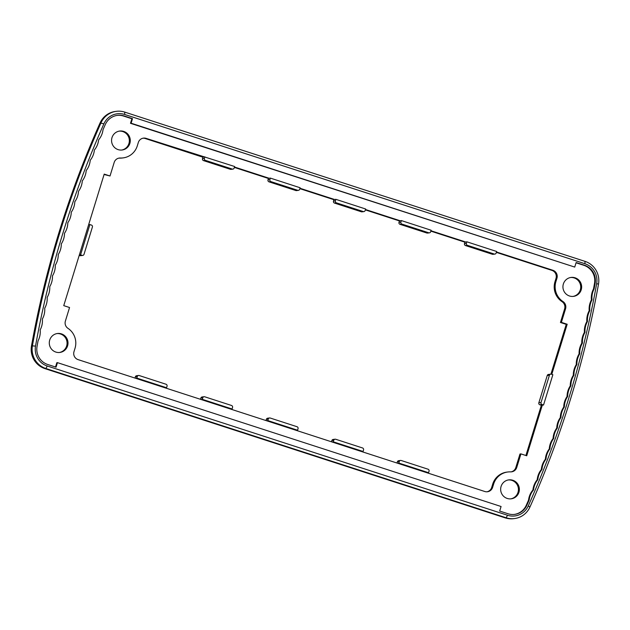 <?xml version="1.0" encoding="UTF-8"?>
<svg xmlns="http://www.w3.org/2000/svg" width="630" height="630" viewBox="0 0 630 630"><rect width="100%" height="100%" fill="white"/><g stroke="black" fill="none" stroke-linecap="round" stroke-linejoin="round"><path stroke-width="0.94" d="M119.267 131.135A9.544 9.356 -97.2 0 1 129.276 139.482A9.544 9.356 -97.2 0 1 121.645 150.05M111.99 137.639A9.544 9.356 -97.2 0 1 130.213 139.364A9.544 9.356 -97.2 0 1 122.118 150.003A9.544 9.356 -97.2 0 1 111.99 137.639M56.991 333.577A9.544 9.356 -97.2 0 1 66.993 341.933A9.544 9.356 -97.2 0 1 59.37 352.501M49.715 340.082A9.544 9.356 -97.2 0 1 67.93 341.814A9.544 9.356 -97.2 0 1 59.834 352.454A9.544 9.356 -97.2 0 1 49.715 340.082M508.355 479.95A9.544 9.356 -97.2 0 1 518.356 488.297A9.544 9.356 -97.2 0 1 510.733 498.865M501.078 486.454A9.544 9.356 -97.2 0 1 519.293 488.179A9.544 9.356 -97.2 0 1 511.198 498.818A9.544 9.356 -97.2 0 1 501.078 486.454M570.63 277.499A9.544 9.356 -97.2 0 1 580.639 285.855A9.544 9.356 -97.2 0 1 573.009 296.423M563.362 284.004A9.544 9.356 -97.2 0 1 581.577 285.736A9.544 9.356 -97.2 0 1 573.481 296.376A9.544 9.356 -97.2 0 1 563.362 284.004M464.979 242.101L466.862 241.818L496.637 251.472L496.172 252.992A1.591 1.559 -97.2 0 1 494.211 254.024L467.421 245.33A1.591 1.559 -97.2 0 1 466.397 243.338L466.862 241.818M430.975 230.745L465.617 241.975M430.857 231.131L464.924 242.172M496.361 252.37L551.912 270.38A6.363 6.237 -97.2 0 1 556.006 278.373L554.983 281.712A17.498 17.152 82.8 0 0 562.047 301.668A6.363 6.237 -97.2 0 1 564.614 308.928L560.448 322.481L566.252 324.363L550.935 374.141M496.479 251.984L552.849 270.262A6.363 6.237 -97.2 0 1 556.944 278.255L555.912 281.594A17.498 17.152 82.8 0 0 562.984 301.55A6.363 6.237 -97.2 0 1 565.551 308.81L561.385 322.363L560.448 322.481M399.475 220.862L401.365 220.579L431.133 230.233L430.668 231.745A1.591 1.559 -97.2 0 1 428.715 232.785L401.916 224.091A1.591 1.559 -97.2 0 1 400.893 222.091L401.365 220.579M365.479 209.507L400.113 220.736M365.361 209.884L399.428 220.933M333.971 199.615L335.861 199.34L365.636 208.995L365.164 210.507A1.591 1.559 -97.2 0 1 363.211 211.538L336.42 202.852A1.591 1.559 -97.2 0 1 335.396 200.852L335.861 199.34M299.974 188.26L334.609 199.497M299.856 188.646L333.924 199.694M268.474 178.377L270.357 178.101L300.132 187.756L299.667 189.268A1.591 1.559 -97.2 0 1 297.714 190.299L270.916 181.613A1.591 1.559 -97.2 0 1 269.892 179.613L270.357 178.101M234.47 167.021L269.112 178.251M234.352 167.407L268.419 178.455M143.026 138.206A6.363 6.237 -97.2 0 1 145.207 138.498L202.923 157.209M118.881 158.138A6.363 6.237 -97.2 0 1 119.416 158.13A17.498 17.152 82.8 0 0 122.173 158.012L123.11 157.894A17.498 17.152 82.8 0 0 137.301 145.845L138.324 142.506A6.363 6.237 -97.2 0 1 146.144 138.38L234.628 166.509L234.163 168.029A1.591 1.559 -97.2 0 1 232.21 169.06L205.411 160.366A1.591 1.559 -97.2 0 1 204.388 158.374L204.86 156.854M104.092 174.494L110.022 175.99L114.188 162.438A6.363 6.237 -97.2 0 1 120.354 158.012A17.498 17.152 82.8 0 0 123.11 157.894M79.199 255.41L79.868 255.63A1.591 1.559 82.8 0 0 80.538 255.693L82.719 255.418A1.591 1.559 -97.2 0 1 82.058 255.355L80.569 254.874L89.893 224.564L91.382 225.044A1.591 1.559 -97.2 0 1 92.397 227.044L84.011 254.323A1.591 1.559 -97.2 0 1 82.719 255.418M543.54 405.003L542.052 404.523A1.591 1.559 -97.2 0 1 541.028 402.523L549.423 375.244A1.591 1.559 -97.2 0 1 551.376 374.212L552.864 374.7L543.54 405.003L542.296 405.161L526.727 455.773L520.915 453.891L516.75 467.444A6.363 6.237 -97.2 0 1 510.584 471.87A17.498 17.152 82.8 0 0 507.827 471.988L506.89 472.106A17.498 17.152 82.8 0 0 492.699 484.155L491.676 487.494A6.363 6.237 -97.2 0 1 486.974 491.794M520.915 453.891L519.978 454.009L515.812 467.562A6.363 6.237 -97.2 0 1 511.119 471.862M550.715 374.149L548.525 374.425A1.591 1.559 82.8 0 0 547.242 375.519L538.847 402.798A1.591 1.559 82.8 0 0 539.871 404.799L541.359 405.279L525.908 455.506M507.827 471.988A17.498 17.152 82.8 0 0 493.637 484.037L492.605 487.376A6.363 6.237 -97.2 0 1 484.793 491.502L397.554 463.215L398.798 463.058L399.27 461.538A1.591 1.559 -97.2 0 1 401.223 460.506L428.022 469.2A1.591 1.559 -97.2 0 1 429.038 471.193L428.573 472.713L398.798 463.058M427.329 472.87L428.573 472.713M397.554 463.215L332.049 441.976L333.301 441.819L333.766 440.299A1.591 1.559 -97.2 0 1 335.719 439.267L362.518 447.954A1.591 1.559 -97.2 0 1 363.541 449.954L363.077 451.474L333.301 441.819M361.825 451.631L363.077 451.474M332.049 441.976L266.553 420.73L267.797 420.572L268.262 419.06A1.591 1.559 -97.2 0 1 270.223 418.029L297.014 426.715A1.591 1.559 -97.2 0 1 298.037 428.715L297.573 430.227L267.797 420.572M296.32 430.384L297.573 430.227M266.553 420.73L201.049 399.491L202.301 399.333L202.766 397.821A1.591 1.559 -97.2 0 1 204.718 396.79L231.517 405.476A1.591 1.559 -97.2 0 1 232.533 407.476L232.068 408.988L202.301 399.333M230.824 409.146L232.068 408.988M201.049 399.491L135.544 378.252L136.797 378.094L137.261 376.575A1.591 1.559 -97.2 0 1 139.214 375.543L166.013 384.237A1.591 1.559 -97.2 0 1 167.037 386.229L166.572 387.749L136.797 378.094M116.4 111.321L115.463 111.439A20.042 19.648 82.8 0 0 100.06 122.96A958.639 939.732 82.8 0 0 31.5 345.831A20.042 19.648 82.8 0 0 44.958 368.629L505.228 517.884A20.042 19.648 82.8 0 0 513.6 518.679L514.537 518.561A20.042 19.648 -97.2 0 1 506.166 517.765L45.895 368.511A20.042 19.648 -97.2 0 1 32.437 345.712A958.639 939.732 -97.2 0 1 100.997 122.842A20.042 19.648 -97.2 0 1 116.4 111.321A20.042 19.648 -97.2 0 1 124.771 112.116L585.042 261.371A20.042 19.648 -97.2 0 1 598.5 284.169A958.639 939.732 -97.2 0 1 529.94 507.04A20.042 19.648 -97.2 0 1 514.537 518.561M47.266 366.006L507.536 515.261A17.498 17.152 82.8 0 0 528.287 505.898A956.096 937.235 82.8 0 0 596.665 283.626A17.498 17.152 82.8 0 0 584.916 263.718L124.653 114.463A17.498 17.152 82.8 0 0 103.895 123.827A956.096 937.235 82.8 0 0 35.516 346.098A17.498 17.152 82.8 0 0 47.266 366.006L45.895 368.511L44.958 368.629M542.296 405.161L541.359 405.279M561.385 322.363L567.189 324.245L551.778 374.346M567.189 324.245L566.252 324.363M135.544 378.252L78.088 359.62A6.363 6.237 -97.2 0 1 73.993 351.627L75.017 348.288A17.498 17.152 82.8 0 0 67.953 328.332A6.363 6.237 -97.2 0 1 65.386 321.072L69.552 307.519L63.748 305.637L88.641 224.721L89.893 224.564M79.317 255.024L80.569 254.874M88.641 224.721L104.21 174.108L110.022 175.99M202.97 157.138L203.608 157.012M165.32 387.907L166.572 387.749M529.168 500.039A954.505 935.676 -97.2 0 1 526.869 505.236A15.907 15.592 -97.2 0 1 508.001 513.749L499.677 511.048L501.078 506.504L57.456 362.644L56.054 367.188L47.73 364.494A15.907 15.592 -97.2 0 1 37.052 346.398A954.505 935.676 -97.2 0 1 38.076 340.791A19.089 18.711 82.8 0 0 40.163 329.899A19.089 18.711 82.8 0 0 42.375 319.04A19.089 18.711 82.8 0 0 44.714 308.212A19.089 18.711 82.8 0 0 47.171 297.407A19.089 18.711 82.8 0 0 49.754 286.634A19.089 18.711 82.8 0 0 52.463 275.893A19.089 18.711 82.8 0 0 55.29 265.183A19.089 18.711 82.8 0 0 58.243 254.512A19.089 18.711 82.8 0 0 61.315 243.881A19.089 18.711 82.8 0 0 64.504 233.281A19.089 18.711 82.8 0 0 67.82 222.721A19.089 18.711 82.8 0 0 71.261 212.2A19.089 18.711 82.8 0 0 74.812 201.726A19.089 18.711 82.8 0 0 78.49 191.292A19.089 18.711 82.8 0 0 82.278 180.904A19.089 18.711 82.8 0 0 86.192 170.565A19.089 18.711 82.8 0 0 90.224 160.264A19.089 18.711 82.8 0 0 94.374 150.027A19.089 18.711 82.8 0 0 98.634 139.828A19.089 18.711 82.8 0 0 103.021 129.685A954.505 935.676 -97.2 0 1 105.312 124.488A15.907 15.592 -97.2 0 1 124.181 115.975L132.505 118.676L131.111 123.22L574.733 267.081L576.127 262.537L584.451 265.23A15.907 15.592 -97.2 0 1 595.137 283.327A954.505 935.676 -97.2 0 1 594.106 288.934A19.089 18.711 82.8 0 0 592.019 299.825A19.089 18.711 82.8 0 0 589.806 310.684A19.089 18.711 82.8 0 0 587.475 321.513A19.089 18.711 82.8 0 0 585.01 332.317A19.089 18.711 82.8 0 0 582.427 343.09A19.089 18.711 82.8 0 0 579.726 353.832A19.089 18.711 82.8 0 0 576.891 364.542A19.089 18.711 82.8 0 0 573.946 375.212A19.089 18.711 82.8 0 0 570.874 385.851A19.089 18.711 82.8 0 0 567.677 396.443A19.089 18.711 82.8 0 0 564.362 407.004A19.089 18.711 82.8 0 0 560.928 417.525A19.089 18.711 82.8 0 0 557.369 427.998A19.089 18.711 82.8 0 0 553.699 438.433A19.089 18.711 82.8 0 0 549.903 448.82A19.089 18.711 82.8 0 0 545.99 459.16A19.089 18.711 82.8 0 0 541.957 469.46A19.089 18.711 82.8 0 0 537.815 479.706A19.089 18.711 82.8 0 0 533.547 489.896A19.089 18.711 82.8 0 0 529.168 500.039L528.538 500.118A19.089 18.711 -97.2 0 1 532.925 489.975A19.089 18.711 -97.2 0 1 537.185 479.784A19.089 18.711 -97.2 0 1 541.335 469.539A19.089 18.711 -97.2 0 1 545.367 459.238A19.089 18.711 -97.2 0 1 549.281 448.899A19.089 18.711 -97.2 0 1 553.069 438.512A19.089 18.711 -97.2 0 1 556.747 428.077A19.089 18.711 -97.2 0 1 560.306 417.603A19.089 18.711 -97.2 0 1 563.74 407.082A19.089 18.711 -97.2 0 1 567.055 396.522A19.089 18.711 -97.2 0 1 570.245 385.93A19.089 18.711 -97.2 0 1 573.316 375.291A19.089 18.711 -97.2 0 1 576.269 364.62A19.089 18.711 -97.2 0 1 579.096 353.91A19.089 18.711 -97.2 0 1 581.805 343.169A19.089 18.711 -97.2 0 1 584.388 332.396A19.089 18.711 -97.2 0 1 586.845 321.591A19.089 18.711 -97.2 0 1 589.184 310.763A19.089 18.711 -97.2 0 1 591.397 299.904A19.089 18.711 -97.2 0 1 593.484 289.012A954.505 935.676 82.8 0 0 594.507 283.405A15.907 15.592 82.8 0 0 583.829 265.309L576.048 262.789M55.511 367.014L56.826 362.723L57.456 362.644M514.332 514.411A15.907 15.592 82.8 0 0 526.247 505.315A954.505 935.676 82.8 0 0 528.538 500.118M533.547 489.896L532.925 489.975M537.815 479.706L537.185 479.784M541.957 469.46L541.335 469.539M545.99 459.16L545.367 459.238M549.903 448.82L549.281 448.899M553.699 438.433L553.069 438.512M557.369 427.998L556.747 428.077M560.928 417.525L560.306 417.603M564.362 407.004L563.74 407.082M567.677 396.443L567.055 396.522M570.874 385.851L570.245 385.93M573.946 375.212L573.316 375.291M576.891 364.542L576.269 364.62M579.726 353.832L579.096 353.91M582.427 343.09L581.805 343.169M585.01 332.317L584.388 332.396M587.475 321.513L586.845 321.591M589.806 310.684L589.184 310.763M592.019 299.825L591.397 299.904M594.106 288.934L593.484 289.012M574.733 267.081L130.481 123.299L131.883 118.755L123.559 116.054A15.907 15.592 82.8 0 0 117.227 115.392M131.111 123.22L130.481 123.299M132.505 118.676L131.883 118.755M464.956 242.07L464.491 243.582A1.591 1.591 0 0 0 465.523 245.566L492.345 254.26L465.523 245.566A1.591 1.559 -97.2 0 1 464.523 243.574L464.987 242.054M467.421 245.33L465.499 245.55M492.321 254.252A1.591 1.591 0 0 0 493.006 254.323A1.591 1.559 -97.2 0 1 492.345 254.26L494.211 254.024M464.523 243.574L466.397 243.338M552.849 270.262L551.912 270.38M399.459 220.831L399.026 222.327L399.491 220.815M401.916 224.091L400.018 224.327L426.841 233.013L400.042 224.327A1.591 1.559 -97.2 0 1 399.026 222.327L400.893 222.091M426.793 233.005L428.715 232.785M427.51 233.076A1.591 1.559 -97.2 0 1 426.841 233.013A1.591 1.591 0 0 0 427.51 233.076L429.377 232.848M333.955 199.592L333.49 201.104A1.591 1.591 0 0 0 334.522 203.088L361.336 211.775L334.522 203.088A1.591 1.559 -97.2 0 1 333.522 201.088L333.987 199.576M361.313 211.775A1.591 1.591 0 0 0 362.006 211.838A1.591 1.559 -97.2 0 1 361.336 211.775L363.211 211.538M333.522 201.088L335.396 200.852M334.546 203.088L336.42 202.852M268.451 178.345L267.986 179.865L268.49 178.329M270.916 181.613L268.994 181.834L295.84 190.536L269.041 181.849A1.591 1.559 -97.2 0 1 268.018 179.849L269.892 179.613M295.793 190.52L297.714 190.299M296.502 190.599A1.591 1.559 -97.2 0 1 295.84 190.536A1.591 1.591 0 0 0 296.502 190.599L298.376 190.362M397.01 463.034L397.38 461.822M399.27 461.538L397.396 461.774A1.591 1.559 -97.2 0 1 398.688 460.68A1.591 1.591 0 0 0 397.365 461.79L396.987 463.026M333.766 440.299L331.892 440.535A1.591 1.559 -97.2 0 1 333.183 439.441A1.591 1.591 0 0 0 331.86 440.551L331.482 441.787L331.884 440.583M266.002 420.556L266.38 419.344M268.262 419.06L266.395 419.297A1.591 1.559 -97.2 0 1 267.679 418.202A1.591 1.591 0 0 0 266.364 419.312L265.978 420.549M202.766 397.821L200.891 398.058A1.591 1.559 -97.2 0 1 202.183 396.955A1.591 1.591 0 0 0 200.86 398.073L200.482 399.31L200.876 398.097M505.228 517.884L506.166 517.765L507.536 515.261M529.94 507.04L528.287 505.898M598.5 284.169L596.665 283.626M585.042 261.371L584.916 263.718M124.771 112.116L124.653 114.463M100.06 122.96L103.895 123.827M31.5 345.831L35.516 346.098M538.847 402.798L541.028 402.523M539.871 404.799L542.052 404.523M547.242 375.519L549.423 375.244M79.868 255.63L82.058 255.355M202.955 157.106L202.521 158.61L202.986 157.09M202.49 158.626A1.591 1.591 0 0 0 203.514 160.603L230.336 169.297L203.498 160.587M205.411 160.366L203.545 160.603A1.591 1.559 -97.2 0 1 202.521 158.61L204.388 158.374M230.312 169.289A1.591 1.591 0 0 0 231.005 169.36A1.591 1.559 -97.2 0 1 230.336 169.297L232.21 169.06M135.001 378.071L135.379 376.858M134.977 378.063L135.356 376.827A1.591 1.559 -97.2 0 1 136.678 375.716A1.591 1.591 0 0 0 135.356 376.827L137.261 376.575M146.144 138.38L145.207 138.498M120.354 158.012L119.416 158.13M556.944 278.255L556.006 278.373M555.912 281.594L554.983 281.712M562.984 301.55L562.047 301.668M565.551 308.81L564.614 308.928M516.75 467.444L515.812 467.562M493.637 484.037L492.699 484.155M492.605 487.376L491.676 487.494M526.869 505.236L526.247 505.315M595.137 283.327L594.507 283.405M584.451 265.23L583.829 265.309M124.181 115.975L123.559 116.054M493.006 254.323L494.881 254.087M398.995 222.343A1.591 1.591 0 0 0 400.018 224.327M362.006 211.838L363.88 211.601M267.986 179.865A1.591 1.591 0 0 0 269.018 181.842M398.688 460.68L400.554 460.443M333.183 439.441L335.058 439.204M267.679 418.202L269.553 417.966M202.183 396.955L204.057 396.727M231.005 169.36L232.872 169.123M136.678 375.716L138.553 375.48"/></g></svg>
